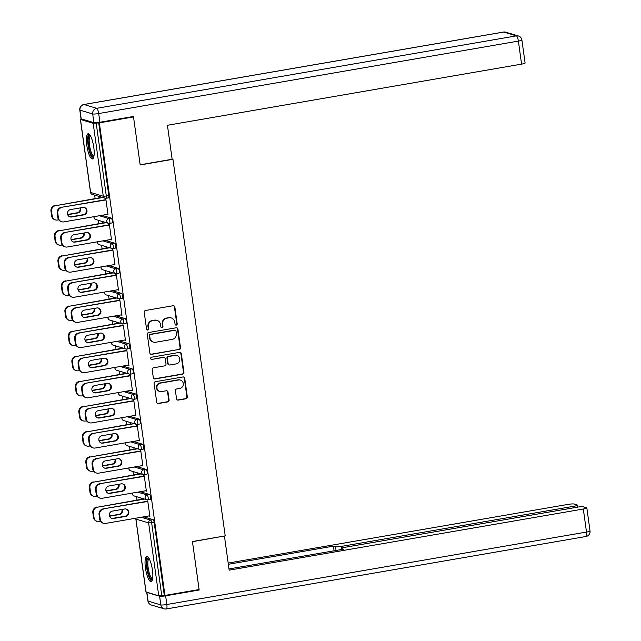 <?xml version="1.0" encoding="UTF-8"?>
<svg xmlns="http://www.w3.org/2000/svg" width="641" height="641" viewBox="0 0 641 641"><rect width="100%" height="100%" fill="white"/><g stroke="black" fill="none" stroke-linecap="round" stroke-linejoin="round"><path stroke-width="0.96" d="M176.275 325.131A1.13 1.082 106.7 0 0 177.196 323.841L174.865 307.039A1.611 1.538 106.7 0 0 173.11 305.725L145.547 310.484A1.611 1.538 106.7 0 0 144.233 312.327L146.565 329.129A1.13 1.082 106.7 0 0 147.791 330.051A1.13 1.082 106.7 0 0 148.712 328.753L148.408 326.581A5.144 4.936 106.7 0 1 152.606 320.676L154.906 320.284A5.144 4.936 106.7 0 1 160.506 324.49L160.811 326.67A1.13 1.082 106.7 0 0 162.037 327.591A1.13 1.082 106.7 0 0 162.95 326.301L162.654 324.122A5.144 4.936 106.7 0 1 166.852 318.216L169.144 317.824A5.144 4.936 106.7 0 1 174.753 322.038L175.049 324.21A1.13 1.082 106.7 0 0 176.275 325.131M175.586 325.011A1.13 1.082 106.7 0 0 176.748 323.705L174.416 306.903A1.611 1.538 106.7 0 0 173.567 305.717M147.101 329.931A1.13 1.082 106.7 0 0 148.263 328.625L147.959 326.445L148.408 326.581M161.34 327.471A1.13 1.082 106.7 0 0 162.502 326.165L162.205 323.985L162.654 324.122M152.438 570.049A12.78 3.293 -99.8 0 0 146.765 556.404A12.78 3.293 -99.8 0 0 145.443 567.95A12.78 3.293 -99.8 0 0 151.116 581.595A12.78 3.293 -99.8 0 0 152.438 570.049M93.794 147.39A12.78 3.293 -99.8 0 0 88.121 133.745A12.78 3.293 -99.8 0 0 86.791 145.291A12.78 3.293 -99.8 0 0 92.464 158.936A12.78 3.293 -99.8 0 0 93.794 147.39M176.539 398.79A1.611 1.538 106.7 0 0 178.294 400.104L186.026 398.766A1.611 1.538 106.7 0 0 187.332 396.923L184.744 378.27A1.611 1.538 106.7 0 0 182.997 376.948L155.434 381.707A1.611 1.538 106.7 0 0 154.12 383.55L156.708 402.211A1.611 1.538 106.7 0 0 158.455 403.526L167.798 401.915A1.611 1.538 106.7 0 0 169.112 400.072L168.006 392.084A1.611 1.538 106.7 0 0 166.251 390.77L161.62 391.571A4.303 4.126 106.7 0 1 156.909 387.092A4.303 4.126 106.7 0 1 160.45 383.11L178.591 379.977A4.303 4.126 106.7 0 1 183.31 384.448A4.303 4.126 106.7 0 1 179.768 388.438L176.74 388.959A1.611 1.538 106.7 0 0 175.434 390.802L176.539 398.79M132.479 116.63L133.52 116.942L140.187 164.945L172.95 159.288L225.199 535.876L192.444 541.533L199.103 589.536L164.937 595.433L99.355 122.84L96.19 123.072L106.31 196.034L108.81 195.609L98.682 122.639M133.52 116.942L99.355 122.84M179.2 349.601A1.611 1.538 106.7 0 0 180.514 347.751L177.926 329.097A1.611 1.538 106.7 0 0 176.171 327.775L148.608 332.535A1.611 1.538 106.7 0 0 147.294 334.386L149.882 353.039A1.611 1.538 106.7 0 0 151.637 354.353L178.751 349.465A1.611 1.538 106.7 0 0 180.065 347.614L177.477 328.961A1.611 1.538 106.7 0 0 176.628 327.767M181.339 353.68L183.927 372.341A1.611 1.538 106.7 0 1 182.613 374.184L155.05 378.943A1.611 1.538 106.7 0 1 153.295 377.629L152.189 369.641A1.611 1.538 106.7 0 1 153.503 367.798L164.681 365.867A1.611 1.538 106.7 0 0 165.995 364.024L165.258 358.72A1.611 1.538 106.7 0 0 163.503 357.406L151.869 359.417A1.13 1.082 106.7 0 1 150.635 358.247A1.13 1.082 106.7 0 1 151.564 357.205L179.584 352.366A1.611 1.538 106.7 0 1 181.339 353.68L180.89 353.544L183.478 372.205L183.927 372.341M172.95 159.288L172.117 159.04M81.591 118.978L80.486 119.474L93.177 123.272L96.19 123.072M164.937 595.433L158.752 595.866L146.036 591.915M136.966 500.108L136.485 496.639M133.472 474.981L132.991 471.512M129.987 449.854L129.506 446.384M126.501 424.727L126.021 421.257M123.016 399.591L122.535 396.13M119.53 374.464L119.05 371.003M116.045 349.337L115.564 345.876M112.552 324.21L112.071 320.748M109.066 299.083L108.585 295.621M105.581 273.955L105.1 270.494M102.095 248.828L101.615 245.367M98.61 223.701L98.129 220.24M95.124 198.574L94.644 195.112M99.107 197.885L99.043 197.388L99.692 198.061M105.42 200.016L105.316 199.271L105.901 199.447L108.025 214.751L107.44 214.575L107.992 214.479M140.243 491.703L149.641 494.523A2.46 0.633 80.2 0 1 150.651 497.136A2.46 0.633 80.2 0 1 150.395 499.363A2.46 0.633 80.2 0 1 150.315 499.355L147.975 499.756M143.728 516.838L153.127 519.651A2.46 0.633 80.2 0 1 154.136 522.263L151.637 522.695L161.764 595.665M164.264 595.233L154.136 522.263M108.81 195.609A2.46 0.633 80.2 0 1 108.553 197.829A2.46 0.633 80.2 0 1 108.473 197.821L106.134 198.221M138.047 474.46L137.398 473.795L137.462 474.292M143.776 476.415L143.672 475.678L144.257 475.846L146.38 491.15L145.795 490.974L146.34 490.886M133.264 441.449L142.671 444.269A2.46 0.633 80.2 0 1 143.68 446.881A2.46 0.633 80.2 0 1 143.424 449.101A2.46 0.633 80.2 0 1 143.336 449.101L141.004 449.501M131.076 424.206L130.419 423.541L130.492 424.038M136.805 426.161L136.701 425.424L137.286 425.592L139.409 440.896L138.825 440.72L139.369 440.631M126.293 391.194L135.692 394.015A2.46 0.633 80.2 0 1 136.701 396.627A2.46 0.633 80.2 0 1 136.445 398.846A2.46 0.633 80.2 0 1 136.365 398.846L134.025 399.247M124.098 373.951L124.034 373.463L123.449 373.286L123.521 373.775M129.827 375.906L129.73 375.161L130.307 375.338L132.431 390.641L131.854 390.465L132.399 390.369M119.322 340.94L128.721 343.752A2.46 0.633 80.2 0 1 129.73 346.372A2.46 0.633 80.2 0 1 129.474 348.592A2.46 0.633 80.2 0 1 129.394 348.584L127.054 348.992M117.127 323.697L116.478 323.032L116.542 323.521M122.856 325.652L122.751 324.907L123.336 325.083L125.46 340.387L124.875 340.211L125.42 340.115M112.343 290.685L121.75 293.498A2.46 0.633 80.2 0 1 122.76 296.118A2.46 0.633 80.2 0 1 122.503 298.337A2.46 0.633 80.2 0 1 122.415 298.329L120.083 298.738M110.156 273.443L110.084 272.946L109.499 272.778L109.571 273.266M115.885 275.398L115.781 274.652L116.366 274.829L118.489 290.133L117.904 289.956L118.449 289.86M105.372 240.431L114.771 243.243A2.46 0.633 80.2 0 1 115.781 245.864A2.46 0.633 80.2 0 1 115.524 248.083A2.46 0.633 80.2 0 1 115.444 248.075L113.104 248.484M103.177 223.188L103.113 222.691L102.528 222.523L102.6 223.012M108.906 225.143L108.81 224.398L109.387 224.574L111.51 239.878L110.933 239.702L111.478 239.606M101.887 215.304L111.286 218.116A2.46 0.633 80.2 0 1 112.295 220.736A2.46 0.633 80.2 0 1 112.039 222.956A2.46 0.633 80.2 0 1 111.959 222.948L109.619 223.356M112.399 250.27L112.295 249.525L112.88 249.702L115.003 265.005L114.419 264.829L114.963 264.733M106.662 248.315L106.598 247.819L106.013 247.65L106.086 248.139M108.858 265.558L118.264 268.371A2.46 0.633 80.2 0 1 119.266 270.991A2.46 0.633 80.2 0 1 119.018 273.21A2.46 0.633 80.2 0 1 118.93 273.202L116.598 273.611M119.37 300.525L119.266 299.78L119.851 299.956L121.974 315.26L121.389 315.084L121.934 314.987M113.641 298.57L113.569 298.073L112.984 297.905L113.056 298.394M115.829 315.813L125.235 318.625A2.46 0.633 80.2 0 1 126.245 321.245A2.46 0.633 80.2 0 1 125.989 323.465A2.46 0.633 80.2 0 1 125.908 323.457L123.569 323.865M126.341 350.779L126.237 350.034L126.822 350.21L128.945 365.514L128.36 365.338L128.913 365.242M120.612 348.824L119.963 348.159L120.027 348.648M122.808 366.067L132.206 368.879A2.46 0.633 80.2 0 1 133.216 371.5A2.46 0.633 80.2 0 1 132.959 373.719A2.46 0.633 80.2 0 1 132.879 373.719L130.54 374.12M133.32 401.034L133.216 400.296L133.801 400.465L135.924 415.769L135.339 415.592L135.884 415.504M127.583 399.079L126.934 398.414L127.006 398.91M129.778 416.321L139.185 419.142A2.46 0.633 80.2 0 1 140.187 421.754A2.46 0.633 80.2 0 1 139.938 423.973A2.46 0.633 80.2 0 1 139.85 423.973L137.519 424.374M140.291 451.288L140.187 450.551L140.772 450.719L142.895 466.023L142.31 465.847L142.855 465.759M134.562 449.333L133.905 448.668L133.977 449.165M136.749 466.576L146.156 469.396A2.46 0.633 80.2 0 1 147.166 472.008A2.46 0.633 80.2 0 1 146.909 474.236A2.46 0.633 80.2 0 1 146.829 474.228L144.489 474.628M147.262 501.542L147.158 500.805L147.742 500.982L149.866 516.277L149.281 516.109L149.834 516.013M141.533 499.595L141.469 499.099L140.884 498.922L140.948 499.419M171.323 317.952L170.875 317.816A5.144 4.936 106.7 0 0 168.695 317.688L169.144 317.824M162.205 323.985A5.144 4.936 106.7 0 1 166.404 318.08L168.695 317.688M157.085 320.412L156.636 320.276A5.144 4.936 106.7 0 0 154.457 320.147L154.906 320.284M147.959 326.445A5.144 4.936 106.7 0 1 152.157 320.54L154.457 320.147M150.739 354.233A1.611 1.538 106.7 0 0 151.188 354.225L178.751 349.465M176.019 331.205A1.13 1.082 106.7 0 0 174.793 330.283L150.603 334.458A1.13 1.082 106.7 0 0 149.682 335.756L150.002 338.047A5.144 4.936 106.7 0 0 155.603 342.262L172.141 339.401A5.144 4.936 106.7 0 0 176.339 333.496L176.019 331.205M175.273 330.315L174.825 330.179A1.13 1.082 106.7 0 0 174.344 330.147L174.793 330.283M153.423 342.126L152.975 341.998A5.144 4.936 106.7 0 1 149.553 337.911L149.233 335.62A1.13 1.082 106.7 0 1 150.154 334.33L174.344 330.147M154.144 378.815A1.611 1.538 106.7 0 0 154.601 378.807L182.164 374.048A1.611 1.538 106.7 0 0 183.478 372.205M164.184 357.446L163.735 357.309A1.611 1.538 106.7 0 0 163.054 357.269L151.869 359.417M176.283 363.864A4.303 4.126 106.7 0 0 176.924 355.515A4.303 4.126 106.7 0 0 175.105 355.402L168.711 356.508A1.611 1.538 106.7 0 0 167.397 358.351L168.134 363.647A1.611 1.538 106.7 0 0 169.889 364.969L176.283 363.864M176.924 355.515L176.475 355.378A4.303 4.126 106.7 0 0 174.656 355.266L175.105 355.402M169.208 364.929L168.759 364.793A1.611 1.538 106.7 0 1 167.686 363.519L166.948 358.223A1.611 1.538 106.7 0 1 168.263 356.372L174.656 355.266M180.89 353.544A1.611 1.538 106.7 0 0 180.033 352.358M180.417 380.081L179.969 379.953A4.303 4.126 106.7 0 0 178.142 379.841L178.591 379.977M159.801 391.459L159.353 391.322A4.303 4.126 106.7 0 1 160.002 382.973L178.142 379.841M157.558 403.405A1.611 1.538 106.7 0 0 158.006 403.389L167.349 401.779A1.611 1.538 106.7 0 0 168.663 399.936L167.557 391.947A1.611 1.538 106.7 0 0 166.708 390.762M177.389 399.976A1.611 1.538 106.7 0 0 177.845 399.968L185.578 398.638A1.611 1.538 106.7 0 0 186.884 396.787L184.296 378.134A1.611 1.538 106.7 0 0 183.446 376.94M67.682 214.719L77.665 212.996A3.766 3.614 106.7 0 0 80.534 207.852M102.736 197.532L55.559 205.681A4.92 4.711 106.7 0 0 51.552 211.322L52.201 215.993A4.92 4.711 106.7 0 0 57.554 220.015L58.684 219.815M99.651 197.789L55.559 205.681M51.552 211.322L50.968 211.145L51.617 215.817L52.201 215.993M67.593 214.463L77.08 212.82A3.766 3.614 106.7 0 0 80.037 207.94M50.968 211.145A4.92 4.711 -73.3 0 1 54.982 205.505M55.471 219.895L54.886 219.719A4.92 4.711 -73.3 0 1 51.617 215.817M84.171 207.476A3.766 3.614 -73.3 0 1 83.314 214.687L70.991 216.818A3.766 3.614 -73.3 0 1 69.693 216.794M57.85 217.684L58.435 217.86A4.92 4.711 106.7 0 0 61.704 221.754L61.119 221.586A4.92 4.711 -73.3 0 1 57.85 217.684L57.201 213.012A4.92 4.711 -73.3 0 1 61.216 207.372L105.965 199.92M105.388 199.744L61.216 207.372M107.96 214.254L63.788 221.882A4.92 4.711 106.7 0 1 61.704 221.754M58.435 217.86L57.786 213.189L57.201 213.012M70.542 209.583L82.873 207.452A3.766 3.614 -73.3 0 1 87 211.37A3.766 3.614 -73.3 0 1 83.899 214.863L71.576 216.987A3.766 3.614 -73.3 0 1 67.449 213.068A3.766 3.614 -73.3 0 1 70.542 209.583M61.792 207.548A4.92 4.711 106.7 0 0 57.786 213.189M93.834 156.813A11.057 2.852 80.2 0 1 90.093 152.125A11.057 2.852 80.2 0 1 88.162 139.906A11.057 2.852 80.2 0 1 90.117 135.283M90.493 135.916A10.24 2.644 -99.8 0 0 89.195 140.227A10.24 2.644 -99.8 0 0 90.718 150.731A10.24 2.644 -99.8 0 0 93.979 156.092M88.843 133.905A12.7 3.277 -99.8 0 0 87.665 138.985A12.7 3.277 -99.8 0 0 93.097 158.543M152.486 579.48A11.057 2.852 80.2 0 1 148.319 573.439A11.057 2.852 80.2 0 1 146.821 562.437A11.057 2.852 80.2 0 1 148.768 557.942M149.145 558.575A10.24 2.644 -99.8 0 0 149.241 572.958A10.24 2.644 -99.8 0 0 152.63 578.751M147.494 556.564A12.7 3.277 -99.8 0 0 148.047 574.128A12.7 3.277 -99.8 0 0 151.749 581.203M172.141 159.256L167.429 125.275L521.574 64.132L518.385 41.096L98.706 113.553L99.916 122.247L133.456 116.462L140.163 164.785L172.141 159.256M81.199 118.857L93.89 122.655L92.681 113.954L79.989 110.156L81.199 118.857A4.92 0.601 172.1 0 1 81.006 118.721L79.796 110.028A4.92 0.601 -7.9 0 0 79.989 110.156A4.92 4.711 106.7 0 1 83.995 104.515L96.687 108.321L516.366 35.864L503.674 32.058L83.995 104.515A4.92 1.266 -99.8 0 0 83.835 104.507A4.92 4.92 0 0 0 79.796 110.028M505.757 32.186A4.92 4.92 0 0 0 503.505 32.05A4.92 1.266 -99.8 0 1 503.674 32.058A4.92 4.711 -73.3 0 1 505.757 32.186L518.449 35.984A4.92 4.711 106.7 0 0 516.366 35.864A4.92 1.266 -99.8 0 1 518.385 41.096A4.92 0.601 -7.9 0 0 521.902 40.014L525.099 63.05A4.92 0.601 172.1 0 1 521.574 64.132M99.916 122.247A4.92 0.601 172.1 0 1 93.89 122.655M159.601 596.218L146.909 592.42L148.111 601.114L160.803 604.912L159.601 596.218A4.92 0.601 -7.9 0 0 165.626 595.81L199.167 590.016L192.46 541.693L224.094 536.068M224.446 536.172L229.166 570.161L583.31 509.018A4.92 0.601 -7.9 0 0 586.836 507.936A4.92 0.601 -7.9 0 0 586.643 507.808L583.238 506.791A4.92 0.601 -7.9 0 0 577.212 507.191L344.754 547.326A4.92 0.601 -7.9 0 0 341.228 548.408A4.92 0.601 -7.9 0 0 341.421 548.536L341.549 549.505M228.989 568.944L343.528 549.169L341.421 548.536M574.232 507.704L574.024 506.238A4.92 0.601 -7.9 0 0 577.549 505.164A4.92 0.601 -7.9 0 0 577.365 505.028L573.951 504.01A4.92 0.601 -7.9 0 0 567.926 504.411L228.18 563.07M336.052 550.459L335.539 546.781L333.432 546.148L228.348 564.288M335.539 546.781A4.92 0.601 -7.9 0 0 341.565 546.372L341.797 548.031M574.024 506.238L341.565 546.372M199.167 590.016L198.117 589.704M147.927 600.986A4.92 4.92 0 0 0 151.388 605.016A4.92 4.711 106.7 0 1 148.111 601.114A4.92 0.601 172.1 0 1 147.927 600.986L146.717 592.284A4.92 0.601 -7.9 0 0 146.717 592.284A4.92 0.601 -7.9 0 0 146.909 592.42M334.081 550.795L333.432 546.148M71.167 239.846L81.151 238.123A3.766 3.614 106.7 0 0 84.019 232.987M106.23 222.659L59.052 230.808A4.92 4.711 106.7 0 0 55.038 236.449L55.687 241.12A4.92 4.711 106.7 0 0 61.039 245.142L62.177 244.942M103.145 222.916L59.052 230.808M55.038 236.449L54.453 236.273L55.102 240.944L55.687 241.12M71.079 239.59L80.566 237.947A3.766 3.614 106.7 0 0 83.522 233.068M54.453 236.273A4.92 4.711 -73.3 0 1 58.467 230.632M58.956 245.022L58.371 244.846A4.92 4.711 -73.3 0 1 55.102 240.944M74.652 264.973L84.636 263.251A3.766 3.614 106.7 0 0 87.505 258.115M109.715 247.787L62.538 255.935A4.92 4.711 106.7 0 0 58.523 261.576L59.172 266.247A4.92 4.711 106.7 0 0 64.525 270.27L65.662 270.077M106.63 248.043L62.538 255.935M58.523 261.576L57.946 261.4L58.587 266.071L59.172 266.247M74.564 264.717L84.051 263.074A3.766 3.614 106.7 0 0 87.008 258.195M57.946 261.4A4.92 4.711 -73.3 0 1 61.953 255.759M62.441 270.149L61.865 269.973A4.92 4.711 -73.3 0 1 58.587 266.071M78.138 290.101L88.121 288.378A3.766 3.614 106.7 0 0 90.99 283.242M113.201 272.914L66.023 281.062A4.92 4.711 106.7 0 0 62.009 286.703L62.658 291.375A4.92 4.711 106.7 0 0 68.01 295.397L69.148 295.205M110.116 273.17L66.023 281.062M62.009 286.703L61.432 286.527L62.081 291.198L62.658 291.375M78.05 289.844L87.545 288.202A3.766 3.614 106.7 0 0 90.493 283.322M61.432 286.527A4.92 4.711 -73.3 0 1 65.438 280.886M65.935 295.277L65.35 295.1A4.92 4.711 -73.3 0 1 62.081 291.198M81.623 315.228L91.615 313.505A3.766 3.614 106.7 0 0 94.475 308.369M116.686 298.041L69.508 306.19A4.92 4.711 106.7 0 0 65.502 311.83L66.151 316.502A4.92 4.711 106.7 0 0 71.496 320.524L72.633 320.332M113.601 298.305L69.508 306.19M65.502 311.83L64.917 311.654L65.566 316.325L66.151 316.502M81.535 314.971L91.03 313.329A3.766 3.614 106.7 0 0 93.987 308.449M64.917 311.654A4.92 4.711 -73.3 0 1 68.924 306.013M69.42 320.404L68.835 320.228A4.92 4.711 -73.3 0 1 65.566 316.325M85.109 340.355L95.1 338.632A3.766 3.614 106.7 0 0 97.969 333.496M120.171 323.168L72.994 331.317A4.92 4.711 106.7 0 0 68.988 336.958L69.637 341.629A4.92 4.711 106.7 0 0 74.989 345.651L76.119 345.459M117.087 323.433L72.994 331.317M68.988 336.958L68.403 336.781L69.052 341.453L69.637 341.629M85.021 340.099L94.515 338.456A3.766 3.614 106.7 0 0 97.472 333.576M68.403 336.781A4.92 4.711 -73.3 0 1 72.409 331.141M72.906 345.531L72.321 345.355A4.92 4.711 -73.3 0 1 69.052 341.453M87.657 232.603A3.766 3.614 -73.3 0 1 86.799 239.814L74.476 241.945A3.766 3.614 -73.3 0 1 73.178 241.921M61.336 242.811L61.921 242.987A4.92 4.711 106.7 0 0 65.19 246.889L64.605 246.713A4.92 4.711 -73.3 0 1 61.336 242.811L60.687 238.14A4.92 4.711 -73.3 0 1 64.701 232.499L109.459 225.047M108.874 224.871L64.701 232.499M111.446 239.381L67.273 247.009A4.92 4.711 106.7 0 1 65.19 246.889M61.921 242.987L61.272 238.316L60.687 238.14M74.036 234.71L86.359 232.579A3.766 3.614 -73.3 0 1 90.485 236.497A3.766 3.614 -73.3 0 1 87.384 239.99L75.061 242.114A3.766 3.614 -73.3 0 1 70.935 238.196A3.766 3.614 -73.3 0 1 74.036 234.71M65.286 232.675A4.92 4.711 106.7 0 0 61.272 238.316M91.142 257.73A3.766 3.614 -73.3 0 1 90.285 264.941L77.962 267.073A3.766 3.614 -73.3 0 1 76.664 267.049M64.821 267.938L65.406 268.114A4.92 4.711 106.7 0 0 68.675 272.016L68.098 271.84A4.92 4.711 -73.3 0 1 64.821 267.938L64.18 263.267A4.92 4.711 -73.3 0 1 68.186 257.626L112.944 250.174M112.359 249.998L68.186 257.626M114.931 264.509L70.758 272.137A4.92 4.711 106.7 0 1 68.675 272.016M65.406 268.114L64.757 263.443L64.18 263.267M77.521 259.837L89.844 257.706A3.766 3.614 -73.3 0 1 93.971 261.624A3.766 3.614 -73.3 0 1 90.87 265.118L78.547 267.249A3.766 3.614 -73.3 0 1 74.42 263.331A3.766 3.614 -73.3 0 1 77.521 259.837M68.771 257.802A4.92 4.711 106.7 0 0 64.757 263.443M94.628 282.857A3.766 3.614 -73.3 0 1 93.778 290.069L81.447 292.2A3.766 3.614 -73.3 0 1 80.149 292.176M68.315 293.065L68.891 293.241A4.92 4.711 106.7 0 0 72.169 297.144L71.584 296.967A4.92 4.711 -73.3 0 1 68.315 293.065L67.666 288.394A4.92 4.711 -73.3 0 1 71.672 282.753L116.43 275.301M115.845 275.125L71.672 282.753M118.417 289.636L74.244 297.264A4.92 4.711 106.7 0 1 72.169 297.144M68.891 293.241L68.242 288.57L67.666 288.394M81.006 284.965L93.33 282.833A3.766 3.614 -73.3 0 1 97.456 286.751A3.766 3.614 -73.3 0 1 94.355 290.245L82.032 292.376A3.766 3.614 -73.3 0 1 77.906 288.458A3.766 3.614 -73.3 0 1 81.006 284.965M72.257 282.929A4.92 4.711 106.7 0 0 68.242 288.57M98.113 307.984A3.766 3.614 -73.3 0 1 97.264 315.196L84.941 317.327A3.766 3.614 -73.3 0 1 83.634 317.303M71.8 318.192L72.385 318.369A4.92 4.711 106.7 0 0 75.654 322.271L75.069 322.094A4.92 4.711 -73.3 0 1 71.8 318.192L71.151 313.521A4.92 4.711 -73.3 0 1 75.157 307.88L119.915 300.429M119.33 300.252L75.157 307.88M121.902 314.763L77.729 322.391A4.92 4.711 106.7 0 1 75.654 322.271M72.385 318.369L71.736 313.697L71.151 313.521M84.492 310.092L96.815 307.96A3.766 3.614 -73.3 0 1 100.941 311.879A3.766 3.614 -73.3 0 1 97.849 315.372L85.517 317.503A3.766 3.614 -73.3 0 1 81.391 313.585A3.766 3.614 -73.3 0 1 84.492 310.092M75.742 308.057A4.92 4.711 106.7 0 0 71.736 313.697M101.607 333.112A3.766 3.614 -73.3 0 1 100.749 340.323L88.426 342.454A3.766 3.614 -73.3 0 1 87.128 342.43M75.285 343.32L75.87 343.496A4.92 4.711 106.7 0 0 79.139 347.398L78.555 347.222A4.92 4.711 -73.3 0 1 75.285 343.32L74.636 338.648A4.92 4.711 -73.3 0 1 78.643 333.008L123.401 325.556M122.816 325.38L78.643 333.008M125.388 339.89L81.223 347.518A4.92 4.711 106.7 0 1 79.139 347.398M75.87 343.496L75.221 338.825L74.636 338.648M87.977 335.219L100.3 333.088A3.766 3.614 -73.3 0 1 104.435 337.006A3.766 3.614 -73.3 0 1 101.334 340.499L89.011 342.631A3.766 3.614 -73.3 0 1 84.876 338.712A3.766 3.614 -73.3 0 1 87.977 335.219M79.228 333.184A4.92 4.711 106.7 0 0 75.221 338.825M88.594 365.482L98.586 363.759A3.766 3.614 106.7 0 0 101.454 358.623M123.657 348.303L76.479 356.444A4.92 4.711 106.7 0 0 72.473 362.085L73.122 366.756A4.92 4.711 106.7 0 0 78.474 370.778L79.604 370.586M120.572 348.56L76.479 356.444M72.473 362.085L71.888 361.909L72.537 366.58L73.122 366.756M88.514 365.226L98.001 363.591A3.766 3.614 106.7 0 0 100.957 358.712M71.888 361.909A4.92 4.711 -73.3 0 1 75.902 356.268M76.391 370.658L75.806 370.482A4.92 4.711 -73.3 0 1 72.537 366.58M105.092 358.239A3.766 3.614 -73.3 0 1 104.235 365.45L91.911 367.581A3.766 3.614 -73.3 0 1 90.613 367.565M78.771 368.447L79.356 368.623A4.92 4.711 106.7 0 0 82.625 372.525L82.04 372.349A4.92 4.711 -73.3 0 1 78.771 368.447L78.122 363.776A4.92 4.711 -73.3 0 1 82.136 358.135L126.886 350.683M126.309 350.507L82.136 358.135M128.881 365.017L84.708 372.645A4.92 4.711 106.7 0 1 82.625 372.525M79.356 368.623L78.707 363.952L78.122 363.776M91.463 360.346L103.794 358.215A3.766 3.614 -73.3 0 1 107.92 362.133A3.766 3.614 -73.3 0 1 104.82 365.626L92.496 367.758A3.766 3.614 -73.3 0 1 88.37 363.84A3.766 3.614 -73.3 0 1 91.463 360.346M82.713 358.311A4.92 4.711 106.7 0 0 78.707 363.952M92.088 390.617L102.071 388.887A3.766 3.614 106.7 0 0 104.94 383.751M127.142 373.431L79.973 381.571A4.92 4.711 106.7 0 0 75.959 387.212L76.608 391.883A4.92 4.711 106.7 0 0 81.96 395.906L83.098 395.713M124.066 373.687L79.973 381.571M75.959 387.212L75.374 387.036L76.023 391.707L76.608 391.883M92 390.353L101.486 388.718A3.766 3.614 106.7 0 0 104.443 383.839M75.374 387.036A4.92 4.711 -73.3 0 1 79.388 381.395M79.877 395.785L79.292 395.609A4.92 4.711 -73.3 0 1 76.023 391.707M108.577 383.366A3.766 3.614 -73.3 0 1 107.72 390.577L95.397 392.709A3.766 3.614 -73.3 0 1 94.099 392.693M82.256 393.574L82.841 393.75A4.92 4.711 106.7 0 0 86.11 397.652L85.525 397.476A4.92 4.711 -73.3 0 1 82.256 393.574L81.607 388.903A4.92 4.711 -73.3 0 1 85.622 383.262L130.379 375.81M129.794 375.634L85.622 383.262M132.367 390.145L88.194 397.773A4.92 4.711 106.7 0 1 86.11 397.652M82.841 393.75L82.192 389.079L81.607 388.903M94.956 385.473L107.279 383.35A3.766 3.614 -73.3 0 1 111.406 387.268A3.766 3.614 -73.3 0 1 108.305 390.754L95.982 392.885A3.766 3.614 -73.3 0 1 91.855 388.967A3.766 3.614 -73.3 0 1 94.956 385.473M86.206 383.438A4.92 4.711 106.7 0 0 82.192 389.079M95.573 415.745L105.557 414.014A3.766 3.614 106.7 0 0 108.425 408.878M130.636 398.558L83.458 406.698A4.92 4.711 106.7 0 0 79.444 412.339L80.093 417.011A4.92 4.711 106.7 0 0 85.445 421.033L86.583 420.841M127.551 398.814L83.458 406.698M79.444 412.339L78.867 412.163L79.508 416.834L80.093 417.011M95.485 415.48L104.972 413.846A3.766 3.614 106.7 0 0 107.928 408.966M78.867 412.163A4.92 4.711 -73.3 0 1 82.873 406.522M83.362 420.913L82.785 420.736A4.92 4.711 -73.3 0 1 79.508 416.834M112.063 408.493A3.766 3.614 -73.3 0 1 111.205 415.713L98.882 417.836A3.766 3.614 -73.3 0 1 97.584 417.82M85.742 418.701L86.327 418.877A4.92 4.711 106.7 0 0 89.596 422.78L89.019 422.603A4.92 4.711 -73.3 0 1 85.742 418.701L85.101 414.03A4.92 4.711 -73.3 0 1 89.107 408.389L133.865 400.937M133.28 400.769L89.107 408.389M135.852 415.272L91.679 422.9A4.92 4.711 106.7 0 1 89.596 422.78M86.327 418.877L85.678 414.206L85.101 414.03M98.442 410.601L110.765 408.477A3.766 3.614 -73.3 0 1 114.891 412.395A3.766 3.614 -73.3 0 1 111.79 415.881L99.467 418.012A3.766 3.614 -73.3 0 1 95.341 414.094A3.766 3.614 -73.3 0 1 98.442 410.601M89.692 408.565A4.92 4.711 106.7 0 0 85.678 414.206M99.059 440.872L109.042 439.141A3.766 3.614 106.7 0 0 111.911 434.005M134.121 423.685L86.944 431.826A4.92 4.711 106.7 0 0 82.929 437.466L83.578 442.138A4.92 4.711 106.7 0 0 88.931 446.16L90.069 445.968M131.036 423.941L86.944 431.826M82.929 437.466L82.352 437.29L83.001 441.961L83.578 442.138M98.97 440.607L108.465 438.973A3.766 3.614 106.7 0 0 111.414 434.093M82.352 437.29A4.92 4.711 -73.3 0 1 86.359 431.649M86.856 446.04L86.271 445.864A4.92 4.711 -73.3 0 1 83.001 441.961M115.548 433.62A3.766 3.614 -73.3 0 1 114.699 440.84L102.368 442.963A3.766 3.614 -73.3 0 1 101.07 442.947M89.235 443.828L89.812 444.005A4.92 4.711 106.7 0 0 93.089 447.907L92.504 447.73A4.92 4.711 -73.3 0 1 89.235 443.828L88.586 439.157A4.92 4.711 -73.3 0 1 92.592 433.516L137.35 426.065M136.765 425.896L92.592 433.516M139.337 440.407L95.164 448.027A4.92 4.711 106.7 0 1 93.089 447.907M89.812 444.005L89.163 439.333L88.586 439.157M101.927 435.728L114.25 433.604A3.766 3.614 -73.3 0 1 118.377 437.523A3.766 3.614 -73.3 0 1 115.276 441.008L102.953 443.139A3.766 3.614 -73.3 0 1 98.826 439.221A3.766 3.614 -73.3 0 1 101.927 435.728M93.177 433.693A4.92 4.711 106.7 0 0 89.163 439.333M102.544 465.999L112.536 464.276A3.766 3.614 106.7 0 0 115.396 459.132M137.607 448.812L90.429 456.953A4.92 4.711 106.7 0 0 86.423 462.594L87.072 467.265A4.92 4.711 106.7 0 0 92.416 471.295L93.554 471.095M134.522 449.069L90.429 456.953M86.423 462.594L85.838 462.417L86.487 467.089L87.072 467.265M102.456 465.735L111.951 464.1A3.766 3.614 106.7 0 0 114.907 459.22M85.838 462.417A4.92 4.711 -73.3 0 1 89.844 456.785M90.341 471.167L89.756 470.991A4.92 4.711 -73.3 0 1 86.487 467.089M119.034 458.748A3.766 3.614 -73.3 0 1 118.184 465.967L105.861 468.09A3.766 3.614 -73.3 0 1 104.555 468.074M92.721 468.956L93.306 469.132A4.92 4.711 106.7 0 0 96.575 473.034L95.99 472.858A4.92 4.711 -73.3 0 1 92.721 468.956L92.072 464.284A4.92 4.711 -73.3 0 1 96.078 458.644L140.836 451.192M140.251 451.024L96.078 458.644M142.823 465.534L98.65 473.154A4.92 4.711 106.7 0 1 96.575 473.034M93.306 469.132L92.657 464.461L92.072 464.284M105.412 460.855L117.736 458.732A3.766 3.614 -73.3 0 1 121.862 462.65A3.766 3.614 -73.3 0 1 118.769 466.135L106.438 468.267A3.766 3.614 -73.3 0 1 102.312 464.348A3.766 3.614 -73.3 0 1 105.412 460.855M96.663 458.82A4.92 4.711 106.7 0 0 92.657 464.461M106.029 491.126L116.021 489.403A3.766 3.614 106.7 0 0 118.889 484.259M141.092 473.939L93.915 482.08A4.92 4.711 106.7 0 0 89.908 487.721L90.557 492.392A4.92 4.711 106.7 0 0 95.902 496.422L97.039 496.222M138.007 474.196L93.915 482.08M89.908 487.721L89.323 487.553L89.972 492.224L90.557 492.392M105.941 490.862L115.436 489.227A3.766 3.614 106.7 0 0 118.393 484.348M89.323 487.553A4.92 4.711 -73.3 0 1 93.33 481.912M93.826 496.294L93.241 496.118A4.92 4.711 -73.3 0 1 89.972 492.224M122.527 483.875A3.766 3.614 -73.3 0 1 121.67 491.094L109.347 493.217A3.766 3.614 -73.3 0 1 108.049 493.201M96.206 494.083L96.791 494.259A4.92 4.711 106.7 0 0 100.06 498.161L99.475 497.985A4.92 4.711 -73.3 0 1 96.206 494.083L95.557 489.412A4.92 4.711 -73.3 0 1 99.563 483.779L144.321 476.319M143.736 476.151L99.563 483.779M146.308 490.661L102.135 498.281A4.92 4.711 106.7 0 1 100.06 498.161M96.791 494.259L96.142 489.588L95.557 489.412M108.898 485.982L121.221 483.859A3.766 3.614 -73.3 0 1 125.356 487.777A3.766 3.614 -73.3 0 1 122.255 491.27L109.923 493.394A3.766 3.614 -73.3 0 1 105.797 489.476A3.766 3.614 -73.3 0 1 108.898 485.982M100.148 483.947A4.92 4.711 106.7 0 0 96.142 489.588M109.515 516.253L119.506 514.531A3.766 3.614 106.7 0 0 122.375 509.387M144.578 499.067L97.4 507.207A4.92 4.711 106.7 0 0 93.394 512.848L94.043 517.519A4.92 4.711 106.7 0 0 99.395 521.55L100.525 521.349M141.493 499.323L97.4 507.207M93.394 512.848L92.809 512.68L93.458 517.351L94.043 517.519M109.435 515.989L118.922 514.354A3.766 3.614 106.7 0 0 121.878 509.475M92.809 512.68A4.92 4.711 -73.3 0 1 96.823 507.039M97.312 521.421L96.727 521.253A4.92 4.711 -73.3 0 1 93.458 517.351M126.013 509.002A3.766 3.614 -73.3 0 1 125.155 516.221L112.832 518.345A3.766 3.614 -73.3 0 1 111.534 518.329M99.692 519.21L100.276 519.386A4.92 4.711 106.7 0 0 103.546 523.288L102.961 523.112A4.92 4.711 -73.3 0 1 99.692 519.21L99.043 514.547A4.92 4.711 -73.3 0 1 103.057 508.906L147.807 501.454M147.23 501.278L103.057 508.906M149.802 515.789L105.629 523.417A4.92 4.711 106.7 0 1 103.546 523.288M100.276 519.386L99.627 514.715L99.043 514.547M112.383 511.109L124.715 508.986A3.766 3.614 -73.3 0 1 128.841 512.904A3.766 3.614 -73.3 0 1 125.74 516.398L113.417 518.521A3.766 3.614 -73.3 0 1 109.291 514.603A3.766 3.614 -73.3 0 1 112.383 511.109M103.634 509.074A4.92 4.711 106.7 0 0 99.627 514.715M176.748 323.705L177.196 323.841M148.263 328.625L148.712 328.753M162.502 326.165L162.95 326.301M80.486 119.474L90.605 192.444L103.297 196.242L93.177 123.272M90.589 192.284L90.605 192.444A2.46 2.356 106.7 0 0 92.24 194.391L104.932 198.189A2.46 2.356 106.7 0 0 105.973 198.253A2.46 0.633 80.2 0 0 106.061 198.261A2.46 0.633 80.2 0 0 106.31 196.034L103.297 196.242A2.46 2.356 106.7 0 0 104.932 198.189A2.46 2.46 0 0 0 106.061 198.261L108.553 197.829M158.752 595.866L148.624 522.904L135.932 519.098L146.06 592.068M135.98 518.168A2.46 2.356 -73.3 0 0 135.932 519.098L135.916 518.946M141.228 517.263L150.635 520.083A2.46 0.633 -99.8 0 1 151.637 522.695L148.624 522.904A2.46 2.356 -73.3 0 1 150.635 520.083L153.127 519.651M99.387 215.737L108.794 218.549L111.286 218.116M109.803 221.169A2.46 0.633 -99.8 0 0 108.794 218.549A2.46 2.356 -73.3 0 0 106.783 221.369A2.46 2.356 106.7 0 0 109.459 223.38A2.46 0.633 80.2 0 0 109.547 223.389A2.46 0.633 80.2 0 0 109.803 221.169M94.027 216.658A2.46 2.46 0 0 0 95.733 219.518A2.46 2.356 106.7 0 1 94.091 217.571A2.46 2.356 -73.3 0 1 94.139 216.642M102.872 240.864L112.279 243.676L114.771 243.243M106.366 265.991L115.765 268.803L118.264 268.371M109.851 291.118L119.25 293.931L121.75 293.498M113.337 316.245L122.735 319.058L125.235 318.625M116.822 341.373L126.229 344.185L128.721 343.752M120.308 366.5L129.714 369.312L132.206 368.879M123.793 391.627L133.2 394.439L135.692 394.015M127.287 416.754L136.685 419.567L139.185 419.142M130.772 441.881L140.171 444.694L142.671 444.269M134.257 467.009L143.656 469.821L146.156 469.396M137.743 492.136L147.15 494.956L149.641 494.523M113.289 246.296A2.46 0.633 -99.8 0 0 112.279 243.676A2.46 2.356 -73.3 0 0 110.276 246.497A2.46 2.356 106.7 0 0 112.952 248.508A2.46 0.633 80.2 0 0 113.032 248.516A2.46 0.633 80.2 0 0 113.289 246.296M97.52 241.785A2.46 2.46 0 0 0 99.219 244.646A2.46 2.356 106.7 0 1 97.584 242.699A2.46 2.356 -73.3 0 1 97.624 241.769M116.774 271.423A2.46 0.633 -99.8 0 0 115.765 268.803A2.46 2.356 -73.3 0 0 113.761 271.624A2.46 2.356 106.7 0 0 116.438 273.635A2.46 0.633 80.2 0 0 116.518 273.643A2.46 0.633 80.2 0 0 116.774 271.423M101.006 266.912A2.46 2.46 0 0 0 102.704 269.773A2.46 2.356 106.7 0 1 101.07 267.826A2.46 2.356 -73.3 0 1 101.11 266.896M120.26 296.551A2.46 0.633 -99.8 0 0 119.25 293.931A2.46 2.356 -73.3 0 0 117.247 296.751A2.46 2.356 106.7 0 0 119.923 298.762A2.46 0.633 80.2 0 0 120.003 298.77A2.46 0.633 80.2 0 0 120.26 296.551M104.491 292.04A2.46 2.46 0 0 0 106.19 294.9A2.46 2.356 106.7 0 1 104.555 292.953A2.46 2.356 -73.3 0 1 104.595 292.024M123.745 321.678A2.46 0.633 -99.8 0 0 122.735 319.058A2.46 2.356 -73.3 0 0 120.732 321.878A2.46 2.356 106.7 0 0 123.409 323.889A2.46 0.633 80.2 0 0 123.489 323.897A2.46 0.633 80.2 0 0 123.745 321.678M107.976 317.167A2.46 2.46 0 0 0 109.675 320.027A2.46 2.356 106.7 0 1 108.041 318.08A2.46 2.356 -73.3 0 1 108.089 317.151M127.23 346.805A2.46 0.633 -99.8 0 0 126.229 344.185A2.46 2.356 -73.3 0 0 124.218 347.005A2.46 2.356 106.7 0 0 126.894 349.016A2.46 0.633 80.2 0 0 126.982 349.025A2.46 0.633 80.2 0 0 127.23 346.805M111.462 342.294A2.46 2.46 0 0 0 113.161 345.154A2.46 2.356 106.7 0 1 111.526 343.207A2.46 2.356 -73.3 0 1 111.574 342.278M130.724 371.932A2.46 0.633 -99.8 0 0 129.714 369.312A2.46 2.356 -73.3 0 0 127.703 372.133A2.46 2.356 106.7 0 0 130.379 374.144A2.46 0.633 80.2 0 0 130.468 374.152A2.46 0.633 80.2 0 0 130.724 371.932M114.947 367.421A2.46 2.46 0 0 0 116.654 370.282A2.46 2.356 106.7 0 1 115.011 368.335A2.46 2.356 -73.3 0 1 115.059 367.405M134.209 397.059A2.46 0.633 -99.8 0 0 133.2 394.439A2.46 2.356 -73.3 0 0 131.197 397.26A2.46 2.356 106.7 0 0 133.873 399.271A2.46 0.633 80.2 0 0 133.953 399.279A2.46 0.633 80.2 0 0 134.209 397.059M118.441 392.556A2.46 2.46 0 0 0 120.139 395.417A2.46 2.356 106.7 0 1 118.505 393.462A2.46 2.356 -73.3 0 1 118.545 392.532M137.695 422.187A2.46 0.633 -99.8 0 0 136.685 419.567A2.46 2.356 -73.3 0 0 134.682 422.387A2.46 2.356 106.7 0 0 137.358 424.398A2.46 0.633 80.2 0 0 137.438 424.406A2.46 0.633 80.2 0 0 137.695 422.187M121.926 417.684A2.46 2.46 0 0 0 123.625 420.544A2.46 2.356 106.7 0 1 121.99 418.589A2.46 2.356 -73.3 0 1 122.03 417.66M141.18 447.314A2.46 0.633 -99.8 0 0 140.171 444.694A2.46 2.356 -73.3 0 0 138.168 447.514A2.46 2.356 106.7 0 0 140.844 449.533A2.46 0.633 80.2 0 0 140.924 449.533A2.46 0.633 80.2 0 0 141.18 447.314M125.412 442.811A2.46 2.46 0 0 0 127.11 445.671A2.46 2.356 106.7 0 1 125.476 443.716A2.46 2.356 -73.3 0 1 125.516 442.787M144.666 472.441A2.46 0.633 -99.8 0 0 143.656 469.821A2.46 2.356 -73.3 0 0 141.653 472.641A2.46 2.356 106.7 0 0 144.329 474.661A2.46 0.633 80.2 0 0 144.409 474.661A2.46 0.633 80.2 0 0 144.666 472.441M128.897 467.938A2.46 2.46 0 0 0 130.596 470.798A2.46 2.356 106.7 0 1 128.961 468.843A2.46 2.356 -73.3 0 1 129.009 467.914M148.151 497.568A2.46 0.633 -99.8 0 0 147.15 494.956A2.46 2.356 -73.3 0 0 145.138 497.777A2.46 2.356 106.7 0 0 147.815 499.788A2.46 0.633 80.2 0 0 147.903 499.788A2.46 0.633 80.2 0 0 148.151 497.568M132.383 493.065A2.46 2.46 0 0 0 134.081 495.926A2.46 2.356 106.7 0 1 132.447 493.971A2.46 2.356 -73.3 0 1 132.495 493.041M166.404 318.08L166.852 318.216M152.157 320.54L152.606 320.676M174.416 306.903L174.865 307.039M151.188 354.225L151.637 354.353M177.477 328.961L177.926 329.097M180.065 347.614L180.514 347.751M150.154 334.33L150.603 334.458M149.233 335.62L149.682 335.756M149.553 337.911L150.002 338.047M182.164 374.048L182.613 374.184M154.601 378.807L155.05 378.943M163.054 357.269L163.503 357.406M168.263 356.372L168.711 356.508M166.948 358.223L167.397 358.351M167.686 363.519L168.134 363.647M160.002 382.973L160.45 383.11M167.557 391.947L168.006 392.084M168.663 399.936L169.112 400.072M167.349 401.779L167.798 401.915M158.006 403.389L158.455 403.526M184.296 378.134L184.744 378.27M186.884 396.787L187.332 396.923M185.578 398.638L186.026 398.766M177.845 399.968L178.294 400.104M77.08 212.82L77.665 212.996M83.899 214.863L83.314 214.687M71.576 216.987L70.991 216.818M83.835 104.507L503.505 32.05A4.92 1.266 -99.8 0 0 503.353 32.114M98.706 113.553A4.92 1.266 -99.8 0 0 96.687 108.321A4.92 4.711 -73.3 0 0 92.681 113.954A4.92 0.601 -7.9 0 0 98.706 113.553M165.626 595.81L166.836 604.511L586.507 532.054L583.31 509.018M590.032 530.972A4.92 0.601 172.1 0 1 586.507 532.054A4.92 1.266 -99.8 0 1 585.994 536.493A4.92 4.92 0 0 0 590.032 530.972L586.836 507.936M585.834 536.485A4.92 1.266 -99.8 0 0 585.994 536.493L166.323 608.95A4.92 1.266 -99.8 0 0 166.836 604.511A4.92 0.601 172.1 0 1 160.803 604.912A4.92 4.711 -73.3 0 0 164.08 608.814A4.92 4.92 0 0 0 166.323 608.95A4.92 1.266 -99.8 0 1 166.155 608.942A4.92 4.711 -73.3 0 1 164.08 608.814L151.388 605.016M80.566 237.947L81.151 238.123M84.051 263.074L84.636 263.251M87.545 288.202L88.121 288.378M91.03 313.329L91.615 313.505M94.515 338.456L95.1 338.632M87.384 239.99L86.799 239.814M75.061 242.114L74.476 241.945M90.87 265.118L90.285 264.941M78.547 267.249L77.962 267.073M94.355 290.245L93.778 290.069M82.032 292.376L81.447 292.2M97.849 315.372L97.264 315.196M85.517 317.503L84.941 317.327M101.334 340.499L100.749 340.323M89.011 342.631L88.426 342.454M98.001 363.591L98.586 363.759M104.82 365.626L104.235 365.45M92.496 367.758L91.911 367.581M101.486 388.718L102.071 388.887M108.305 390.754L107.72 390.577M95.982 392.885L95.397 392.709M104.972 413.846L105.557 414.014M111.79 415.881L111.205 415.713M99.467 418.012L98.882 417.836M108.465 438.973L109.042 439.141M115.276 441.008L114.699 440.84M102.953 443.139L102.368 442.963M111.951 464.1L112.536 464.276M118.769 466.135L118.184 465.967M106.438 468.267L105.861 468.09M115.436 489.227L116.021 489.403M122.255 491.27L121.67 491.094M109.923 493.394L109.347 493.217M118.922 514.354L119.506 514.531M125.74 516.398L125.155 516.221M113.417 518.521L112.832 518.345M80.389 119.41L90.517 192.372A2.46 2.46 0 0 0 92.24 194.391M135.868 518.192A2.46 2.46 0 0 0 135.844 519.034L145.964 592.004M95.733 219.518L108.425 223.316A2.46 2.46 0 0 0 109.547 223.389L112.039 222.956M99.219 244.646L111.911 248.444A2.46 2.46 0 0 0 113.032 248.516L115.524 248.083M102.704 269.773L115.396 273.571A2.46 2.46 0 0 0 116.518 273.643L119.018 273.21M106.19 294.9L118.881 298.698A2.46 2.46 0 0 0 120.003 298.77L122.503 298.337M109.675 320.027L122.367 323.833A2.46 2.46 0 0 0 123.489 323.897L125.989 323.465M113.161 345.154L125.852 348.96A2.46 2.46 0 0 0 126.982 349.025L129.474 348.592M116.654 370.282L129.346 374.088A2.46 2.46 0 0 0 130.468 374.152L132.959 373.719M120.139 395.417L132.831 399.215A2.46 2.46 0 0 0 133.953 399.279L136.445 398.846M123.625 420.544L136.317 424.342A2.46 2.46 0 0 0 137.438 424.406L139.938 423.973M127.11 445.671L139.802 449.469A2.46 2.46 0 0 0 140.924 449.533L143.424 449.101M130.596 470.798L143.288 474.596A2.46 2.46 0 0 0 144.409 474.661L146.909 474.236M134.081 495.926L146.773 499.724A2.46 2.46 0 0 0 147.903 499.788L150.395 499.363M521.902 40.014A4.92 4.92 0 0 0 518.449 35.984M341.389 549.537L341.228 548.408M577.549 505.164L577.821 507.095"/></g></svg>
